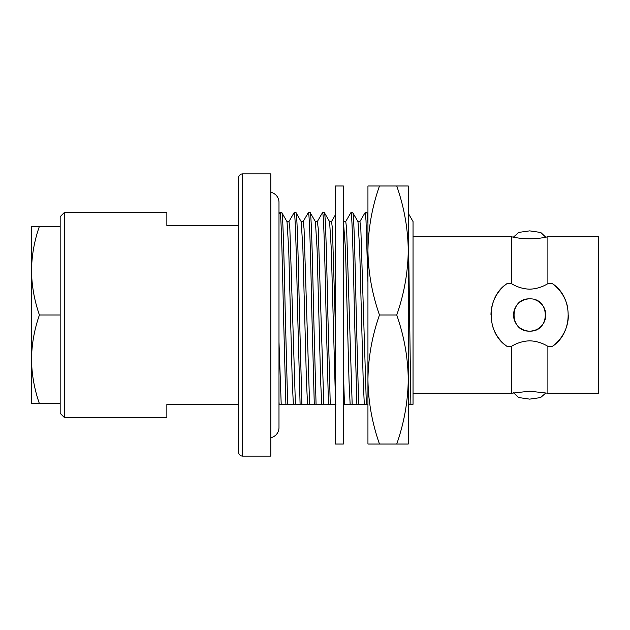 <?xml version="1.0" encoding="UTF-8"?>
<svg xmlns="http://www.w3.org/2000/svg" width="630" height="630" viewBox="0 0 630 630"><rect width="100%" height="100%" fill="white"/><g stroke="black" fill="none" stroke-linecap="round" stroke-linejoin="round"><path stroke-width="0.94" d="M511.481 346.35C517.025 342.933 523.097 341.082 529.68 340.814C536.248 341.074 542.312 342.917 547.887 346.35L547.887 393.238L598.5 393.238L598.5 236.762L547.887 236.762A81.924 81.924 0 0 1 511.481 236.762L511.481 283.65L506.977 283.65C486.013 297.116 485.911 332.758 506.977 346.35L511.481 346.35L511.481 393.238L529.68 391.191L547.887 393.238M547.887 236.762L547.887 283.65C542.273 287.091 536.209 288.934 529.68 289.186C523.176 288.942 517.104 287.091 511.481 283.65M545.785 237.211L540.753 232.47L529.68 230.871L518.813 232.399L513.623 236.943M513.584 392.789L518.6 397.522L529.68 399.129L540.572 397.593L545.745 393.049M529.68 298.872A16.128 16.128 0 0 0 513.552 315A16.128 16.128 0 0 0 529.68 331.128C508.906 332.144 508.843 297.888 529.68 298.872C550.494 297.872 550.478 332.12 529.68 331.128A16.128 16.128 0 0 0 535.862 300.108M64.268 417.406L64.268 212.593L60.173 216.689L60.173 413.312L64.268 417.406L166.855 417.406L166.855 404.507L238.542 404.507L238.542 452.017A4.095 4.095 0 0 0 242.637 456.112L270.798 456.112L270.798 173.888L242.637 173.888L242.637 456.112M64.268 212.593L166.855 212.593L166.855 225.493L238.542 225.493L238.542 177.983L238.542 452.017M238.542 177.983A4.095 4.095 0 0 1 242.637 173.888M547.887 346.35L552.384 346.35C573.355 332.884 573.457 297.242 552.384 283.65L547.887 283.65M413.036 393.238L511.481 393.238M413.036 236.762L511.481 236.762M367.944 282.516L366.006 220.39L365.124 212.593L359.856 221.642M365.124 212.593L366.991 212.664L367.944 223.114M408.264 417.406L408.264 379.512C407.956 401.507 404.113 423.006 396.743 444.016L379.473 444.016C372.086 422.958 368.251 401.452 367.944 379.512L367.944 417.406L367.944 404.302L356.863 404.302L354.477 315C353.304 260.308 352.107 211.16 350.926 212.593L345.665 221.642M350.926 212.593L352.713 212.593C353.895 211.16 355.084 260.308 356.265 315L358.651 404.302M344.996 404.302L346.784 404.302M317.276 221.642L322.544 212.593C323.718 211.16 324.915 260.308 326.088 315L328.474 404.302L332.585 404.302M322.544 212.593L324.332 212.593C325.505 211.16 326.702 260.308 327.876 315L330.262 404.302L335.932 404.302M303.085 221.642L308.346 212.593C309.527 211.16 310.724 260.308 311.897 315L314.283 404.302L318.394 404.302M308.346 212.593L310.133 212.593C311.315 211.16 312.504 260.308 313.685 315L316.071 404.302L321.741 404.302L320.639 381.071L317.087 248.929L315.402 221.642L310.133 212.593M288.886 221.642L294.155 212.593C295.336 211.16 296.525 260.308 297.707 315L300.093 404.302L304.203 404.302M294.155 212.593L295.942 212.593C297.116 211.16 298.313 260.308 299.494 315L301.88 404.302L307.55 404.302L306.448 381.071L302.896 248.929L301.211 221.642L295.942 212.593M288.217 404.302L290.005 404.302M300.093 404.302L285.894 404.302L283.508 315C282.334 260.308 281.137 211.16 279.964 212.593L278.988 214.208M279.964 212.593L281.752 212.593C282.925 211.16 284.122 260.308 285.295 315L287.682 404.302M293.352 404.302L292.249 381.071L288.705 248.929L287.012 221.642L281.752 212.593M335.302 393.561L331.286 248.929L329.592 221.642L324.332 212.593M343.366 404.302L344.46 404.302L343.366 370.314M364.321 404.302L363.219 381.071L359.667 248.929L357.982 221.642L352.713 212.593M408.264 222.429L410.87 404.302L413.036 404.302L413.036 221.563L408.264 213.294M410.87 404.302L408.949 404.302L408.264 392.301M366.369 404.302L360.832 228.674L359.943 221.563L357.895 221.563M356.863 404.302L352.178 404.302L346.634 228.674L345.752 221.563L343.704 221.563M335.302 323.544L332.443 228.674L331.553 221.563L329.506 221.563M328.474 404.302L323.788 404.302L318.252 228.674L317.363 221.563L315.315 221.563M314.283 404.302L309.598 404.302L304.054 228.674L303.172 221.563L301.124 221.563M295.407 404.302L289.863 228.674L288.973 221.563L286.926 221.563M285.894 404.302L281.208 404.302L278.988 342.003M352.178 404.302L350.13 404.302L349.028 381.071L345.476 248.929L343.366 220.909M350.13 404.302L344.46 404.302M281.208 404.302L279.161 404.302L278.988 401.979M408.949 404.302L408.264 404.302M323.788 404.302L321.741 404.302M309.598 404.302L307.55 404.302M552.384 346.35A38.706 38.706 0 0 0 568.386 315.063M567.291 305.849A38.706 38.706 0 0 0 552.384 283.65M506.977 283.65A38.706 38.706 0 0 0 490.975 314.937M492.069 324.151A38.706 38.706 0 0 0 506.977 346.35M270.798 192.315A10.237 10.237 0 0 1 278.988 202.348A10.237 10.237 0 0 0 278.988 202.348L278.988 427.644A10.237 10.237 0 0 1 270.798 437.685M31.5 226.304L31.5 359.352C31.713 344.232 34.351 329.443 39.422 315C34.367 300.518 31.721 285.736 31.5 270.648C31.713 255.528 34.351 240.747 39.422 226.304L31.5 226.304M39.422 403.696L31.5 403.696L31.5 359.352C31.721 374.433 34.367 389.214 39.422 403.696L60.173 403.696L60.173 315L39.422 315M60.173 315L60.173 226.304L39.422 226.304M396.743 315C404.121 336.066 407.964 357.564 408.264 379.512L408.264 185.984L396.743 185.984C404.121 207.042 407.964 228.548 408.264 250.488C407.956 272.483 404.113 293.989 396.743 315L379.473 315C372.086 293.934 368.251 272.436 367.944 250.488L367.944 216.641M408.264 250.488L408.264 212.593M379.473 185.984L367.944 185.984L367.944 250.488C368.259 228.493 372.094 206.994 379.473 185.984L396.743 185.984M379.473 444.016L367.944 444.016L367.944 379.512C368.259 357.517 372.094 336.01 379.473 315M396.743 444.016L408.264 444.016L408.264 379.512M367.944 250.488L367.944 379.512M343.366 185.984L343.366 444.016L335.302 444.016L335.302 185.984L343.366 185.984M335.302 215.003L331.514 221.563M367.944 214.318L366.991 212.664"/></g></svg>
